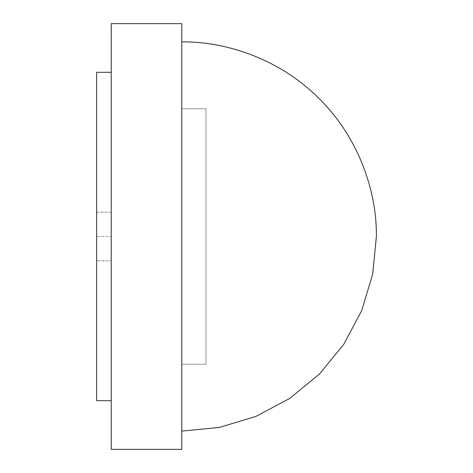 <?xml version="1.0" encoding="UTF-8"?>
<svg xmlns="http://www.w3.org/2000/svg" width="473" height="473" viewBox="0 0 473 473"><rect width="100%" height="100%" fill="white"/><g stroke="black" fill="none" stroke-linecap="round" stroke-linejoin="round"><path stroke-width="0.35" stroke-dasharray="2.37 1.77" d="M111.22 400.696L111.22 72.304L111.22 400.696L96.628 400.696L96.628 72.304L96.628 400.696L96.628 260.824L111.22 260.824L111.22 400.696L96.628 400.696L111.22 400.696L111.22 72.304L96.628 72.304L96.628 400.696L111.22 400.696L111.22 72.304L96.628 72.304L111.22 72.304L111.22 212.176L96.628 212.176L96.628 72.304L111.22 72.304L111.22 400.696L111.22 72.304L96.628 72.304L111.22 72.304L111.22 400.696L96.628 400.696L111.22 400.696L111.22 72.304L111.22 400.696L111.22 72.304L96.628 72.304L96.628 400.696L96.628 72.304L96.628 400.696L96.628 72.304L96.628 400.696L111.22 400.696L96.628 400.696L111.22 400.696L96.628 400.696L96.628 72.304L111.22 72.304L111.22 400.696M96.628 236.5L96.628 212.176L111.22 212.176L111.22 236.5L96.628 236.5L111.22 236.5L111.22 260.824L96.628 260.824L96.628 236.5M96.628 72.304L111.22 72.304L96.628 72.304M181.644 41.896L181.768 431.104L181.644 41.896M181.644 108.79L181.644 364.21L181.644 108.79L205.974 108.79L205.974 364.21L181.644 364.21L181.644 108.79L205.974 108.79L181.644 108.79L181.644 364.21L205.974 364.21L205.974 108.79L181.644 108.79M111.22 449.35L111.22 23.65L181.768 23.65L181.768 449.35L111.22 449.35L181.768 449.35L181.768 23.65L111.22 23.65L111.22 449.35M181.644 431.104L181.768 360.018L181.644 431.104M181.768 360.018L181.644 112.982L181.768 360.018M181.644 364.21L205.974 364.21L181.644 364.21M205.974 364.21L205.974 108.79L205.974 364.21M181.768 41.896L181.768 431.104L181.768 41.896"/><path stroke-width="0.71" d="M111.22 400.696L96.628 400.696L111.22 400.696M96.628 72.304L96.628 400.696L96.628 72.304L111.22 72.304L96.628 72.304M111.22 23.65L181.768 23.65L111.22 23.65L111.22 449.35L181.768 449.35L181.768 23.65L181.768 449.35L111.22 449.35L111.22 23.65M181.768 41.896C227.401 41.269 281.334 60.183 319.376 98.892C358.085 136.934 376.999 190.867 376.372 236.5C376.999 190.867 358.085 136.934 319.376 98.892C281.334 60.183 227.401 41.269 181.768 41.896M181.768 431.104L219.366 427.438L255.852 416.453L289.671 398.449L319.376 374.108L343.717 344.403L361.721 310.59L372.706 274.098L376.372 236.5"/></g></svg>
